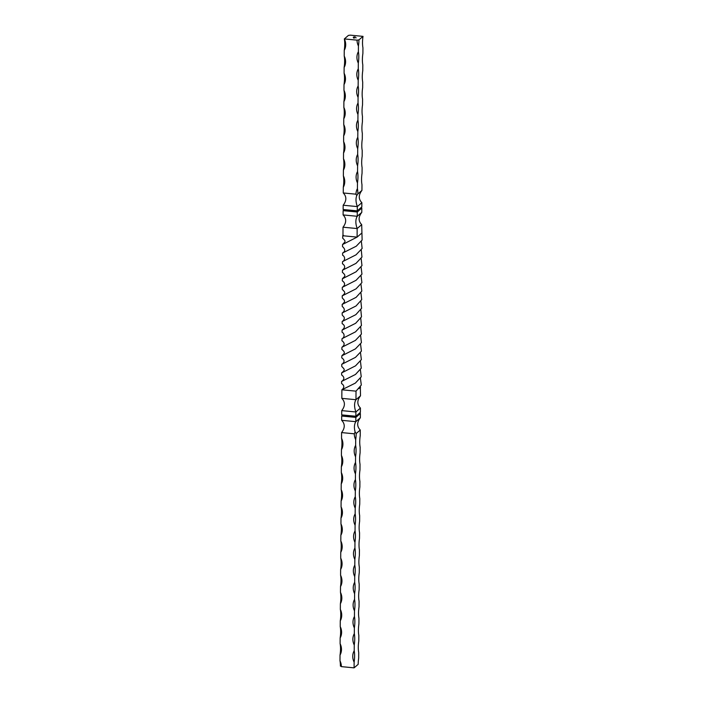 <?xml version="1.0" encoding="UTF-8"?>
<svg xmlns="http://www.w3.org/2000/svg" width="703" height="703" viewBox="0 0 703 703"><rect width="100%" height="100%" fill="white"/><g stroke="black" fill="none" stroke-linecap="round" stroke-linejoin="round"><path stroke-width="1.05" d="M353.75 38.103L354.347 38.094M353.837 36.907L355.226 36.96L353.925 37.382L355.041 36.978L353.794 37.364L353.266 37.312L354.119 36.934M353.389 37.619L354.233 37.611L353.495 37.461M355.7 37.848L356.201 37.804L355.7 37.848M358.925 39.895L357.054 40.15A12.628 11.547 -130.8 0 0 358.433 45.994A12.628 3.682 95.5 0 0 358.925 39.895L363.012 36.371L350.287 35.15L348.416 35.405L344.329 38.929L357.054 40.15M358.433 45.994L358.389 51.697A12.628 11.547 -130.8 0 0 358.31 63.103A12.628 3.682 95.5 0 0 358.389 51.697M358.31 63.103L358.275 68.806A12.628 11.547 -130.8 0 0 358.196 80.221A12.628 3.682 95.5 0 0 358.275 68.806M358.196 80.221L358.152 85.924A12.628 11.547 -130.8 0 0 358.073 97.339A12.628 3.682 95.5 0 0 358.152 85.924M358.073 97.339L358.029 103.042A12.628 11.547 -130.8 0 0 357.95 114.448A12.628 3.682 95.5 0 0 358.029 103.042M357.95 114.448L357.915 120.16A12.628 11.547 -130.8 0 0 357.836 131.566A12.628 3.682 95.5 0 0 357.915 120.16M357.836 131.566L357.792 137.27A12.628 11.547 -130.8 0 0 357.713 148.684A12.628 3.682 95.5 0 0 357.792 137.27M357.713 148.684L357.678 154.388A12.628 11.547 -130.8 0 0 357.599 165.794A12.628 3.682 95.5 0 0 357.678 154.388M357.599 165.794L357.555 171.506A12.628 11.547 -130.8 0 0 357.476 182.912A12.628 3.682 95.5 0 0 357.555 171.506M357.476 182.912L357.432 188.615A12.628 11.547 -130.8 0 0 355.982 194.186L356.755 195.627L357.853 193.931A12.628 3.682 95.5 0 0 357.432 188.615M357.853 193.931L361.94 190.408C358.416 194.977 358.389 199.063 361.852 202.675L361.817 206.954L357.282 210.865L357.309 206.585L361.852 202.675M363.012 36.371A12.628 3.682 95.5 0 0 362.933 47.778L362.889 53.49A12.628 3.682 95.5 0 0 362.81 64.896L362.774 70.599A12.628 3.682 95.5 0 0 362.695 82.014L362.651 87.717A12.628 3.682 95.5 0 0 362.572 99.132L362.537 104.835A12.628 3.682 95.5 0 0 362.449 116.241L362.414 121.944A12.628 3.682 95.5 0 0 362.335 133.359L362.291 139.062A12.628 3.682 95.5 0 0 362.212 150.477L362.177 156.18A12.628 3.682 95.5 0 0 362.098 167.586L362.054 173.298A12.628 3.682 95.5 0 0 361.975 184.704L361.94 190.408M356.755 195.627C355.604 198.545 355.78 202.2 357.309 206.585L343.169 205.232L343.143 209.512L357.282 210.865M343.881 209.582L343.881 210.548L356.887 211.796L361.07 207.605M343.881 210.004L343.134 210.654L357.273 212.007L361.808 208.097L361.07 208.026M343.134 210.654L343.099 214.933L357.247 216.287L361.781 212.376C358.266 216.937 358.24 221.032 361.694 224.644L362.124 240.057L356.254 246.208L342.616 253.054L342.598 255.189C345.375 256.665 345.191 260.497 342.572 261.648L342.458 263.739C345.393 265.796 345.401 267.948 342.502 270.198L342.361 272.289C346.851 276.156 344.268 276.499 342.396 278.766L342.299 280.84C345.349 282.984 345.349 285.146 342.291 287.316L342.273 289.39C344.945 292.263 346.148 292.641 342.194 295.866L342.264 297.949L344.329 300.207C344.119 301.429 345.92 300.981 342.141 304.417L342.247 306.508C344.971 308.74 344.927 310.893 342.133 312.967L342.212 315.067L344.057 317.106C344.655 318.556 344.013 320.023 342.124 321.526L342.15 323.635C345.155 325.507 345.138 327.66 342.106 330.094L342.045 332.203C344.795 333.688 344.725 337.405 342.045 338.661L341.93 340.762C344.857 342.844 344.865 344.997 341.966 347.22L341.825 349.312C346.342 353.266 343.688 353.53 341.86 355.788L341.755 357.853C344.804 360.006 344.804 362.159 341.746 364.33L341.755 366.43C344.365 369.383 345.656 369.541 341.64 372.906L341.623 374.954C344.611 377.221 344.593 379.383 341.579 381.465L341.561 383.513C344.242 385.411 344.496 387.371 342.335 389.4L341.878 389.796L356.026 391.149L355.964 399.708L360.498 395.798C356.983 400.359 356.957 404.453 360.419 408.065L355.876 411.976C354.11 406.905 354.145 402.81 355.964 399.708L341.825 398.355L341.878 389.796L355.331 383.117L361.245 376.799L360.375 369.743M357.273 212.007L357.247 216.287C355.419 219.389 355.393 223.484 357.159 228.554L357.098 237.113L361.641 233.203M343.099 214.933C346.561 218.545 346.535 222.631 343.02 227.201L357.159 228.554L361.694 224.644M343.02 227.201L342.959 235.751L357.098 237.113L342.554 244.53L342.519 246.586C345.445 249.231 345.481 251.393 342.616 253.054M361.105 267.219L361.957 274.126L356.017 280.339L342.291 287.316M360.859 301.209L361.597 308.239L355.823 314.654L342.124 321.526M360.63 335.647L361.43 342.633L355.446 348.873L341.86 355.788M361.166 258.616L361.975 265.602L355.99 271.85L342.396 278.766M360.911 292.72L361.72 299.627L356.017 305.972L342.133 312.967M360.692 327L361.43 334.074L355.446 340.384L341.966 347.22M360.437 361.254L361.272 368.152L355.49 374.453L341.579 381.465M342.959 235.751L342.581 238.036C346.263 241.753 345.366 241.349 342.554 244.53M361.28 250.013L361.957 257.078L355.99 263.379L342.502 270.198M360.964 284.24L361.825 291.095L356.078 297.369L342.141 304.417M360.753 318.345L361.447 325.489L355.498 331.86L342.045 338.661M360.498 352.774L361.368 359.628L355.525 365.85L341.64 372.906M360.349 386.896L360.498 395.798M358.961 388.61L360.56 387.239M361.368 241.419L362.133 248.449L356.034 254.829L342.572 261.648M361.034 275.752L361.904 282.606L356.061 288.836L342.194 295.866M360.806 309.751L361.5 316.868L355.63 323.292L342.106 330.094M360.569 344.242L361.421 351.14L355.481 357.361L341.746 364.33M360.411 378.346L361.316 385.024L356.026 391.149M361.808 208.097L361.781 212.376M356.896 210.83L356.887 211.796M343.169 205.232C346.684 200.663 346.711 196.576 343.257 192.965L355.982 194.186M355.85 416.255L341.702 414.893L341.737 410.614L355.876 411.976L355.85 416.255L360.384 412.336L360.419 408.065M341.737 410.614C345.252 406.053 345.278 401.967 341.825 398.355M359.637 412.986L355.454 417.187L342.449 415.939L342.449 414.972M342.449 415.394L341.702 416.035L355.841 417.397L360.375 413.478L359.628 413.408M354.127 662.147A12.628 11.547 49.2 0 1 354.207 650.732A12.628 3.682 -84.5 0 1 354.127 662.147L354.092 667.85L341.359 666.629A12.628 11.547 -130.8 0 0 339.988 660.785L340.032 655.082A12.628 11.547 -130.8 0 0 340.111 643.676L340.147 637.964A12.628 11.547 -130.8 0 0 340.226 626.558L340.27 620.854A12.628 11.547 -130.8 0 0 340.349 609.439L340.384 603.736A12.628 11.547 -130.8 0 0 340.463 592.33L340.507 586.618A12.628 11.547 -130.8 0 0 340.586 575.212L340.63 569.509A12.628 11.547 -130.8 0 0 340.709 558.094L340.744 552.391A12.628 11.547 -130.8 0 0 340.823 540.976L340.867 535.273A12.628 11.547 -130.8 0 0 340.946 523.867L340.981 518.164A12.628 11.547 -130.8 0 0 341.06 506.749L341.104 501.046A12.628 11.547 -130.8 0 0 341.183 489.631L341.227 483.928A12.628 11.547 -130.8 0 0 341.306 472.521L341.342 466.81A12.628 11.547 -130.8 0 0 341.421 455.403L341.465 449.7A12.628 11.547 -130.8 0 0 341.544 438.285L341.579 432.582C345.094 428.013 345.129 423.927 341.667 420.315L341.702 416.035M341.667 420.315L355.806 421.677C354.233 424.357 353.996 427.784 355.112 431.95L356.175 433.549L360.261 430.025C356.808 426.413 356.834 422.327 360.349 417.758L360.375 413.478M355.841 417.397L355.806 421.677L360.349 417.758M341.579 432.582L354.312 433.804L355.112 431.95M355.454 417.187L355.463 416.22M354.207 650.732L354.25 645.029A12.628 11.547 49.2 0 1 354.33 633.623L354.365 627.911A12.628 11.547 49.2 0 1 354.453 616.505L354.488 610.802A12.628 11.547 49.2 0 1 354.567 599.387L354.611 593.684A12.628 11.547 49.2 0 1 354.69 582.269L354.725 576.565A12.628 11.547 49.2 0 1 354.804 565.159L354.848 559.456A12.628 11.547 49.2 0 1 354.927 548.041L354.962 542.338A12.628 11.547 49.2 0 1 355.05 530.923L355.085 525.22A12.628 11.547 49.2 0 1 355.164 513.814L355.208 508.102A12.628 11.547 49.2 0 1 355.287 496.696L355.323 490.993A12.628 11.547 49.2 0 1 355.402 479.578L355.446 473.875A12.628 11.547 49.2 0 1 355.525 462.469L355.56 456.757A12.628 11.547 49.2 0 1 355.648 445.351L355.683 439.647A12.628 11.547 49.2 0 1 354.312 433.804M354.092 667.85L358.179 664.326A12.628 3.682 -84.5 0 1 358.671 658.228L358.706 652.525A12.628 3.682 -84.5 0 1 358.785 641.118L358.829 635.407A12.628 3.682 -84.5 0 1 358.908 624L358.952 618.297A12.628 3.682 -84.5 0 1 359.031 606.882L359.066 601.179A12.628 3.682 -84.5 0 1 359.145 589.773L359.189 584.061A12.628 3.682 -84.5 0 1 359.268 572.655L359.303 566.952A12.628 3.682 -84.5 0 1 359.382 555.537L359.426 549.834A12.628 3.682 -84.5 0 1 359.505 538.428L359.549 532.716A12.628 3.682 -84.5 0 1 359.628 521.31L359.664 515.607A12.628 3.682 -84.5 0 1 359.743 504.192L359.787 498.489A12.628 3.682 -84.5 0 1 359.866 487.074L359.901 481.37A12.628 3.682 -84.5 0 1 359.98 469.964L360.024 464.252A12.628 3.682 -84.5 0 1 360.103 452.846L360.147 447.143A12.628 3.682 -84.5 0 1 360.226 435.728L360.261 430.025M356.175 433.549A12.628 3.682 -84.5 0 1 355.683 439.647M355.648 445.351A12.628 3.682 -84.5 0 1 355.56 456.757M355.525 462.469A12.628 3.682 -84.5 0 1 355.446 473.875M355.402 479.578A12.628 3.682 -84.5 0 1 355.323 490.993M355.287 496.696A12.628 3.682 -84.5 0 1 355.208 508.102M355.164 513.814A12.628 3.682 -84.5 0 1 355.085 525.22M355.05 530.923A12.628 3.682 -84.5 0 1 354.962 542.338M354.927 548.041A12.628 3.682 -84.5 0 1 354.848 559.456M354.804 565.159A12.628 3.682 -84.5 0 1 354.725 576.565M354.69 582.269A12.628 3.682 -84.5 0 1 354.611 593.684M354.567 599.387A12.628 3.682 -84.5 0 1 354.488 610.802M354.453 616.505A12.628 3.682 -84.5 0 1 354.365 627.911M354.33 633.623A12.628 3.682 -84.5 0 1 354.25 645.029M340.349 609.439A12.628 3.682 -84.5 0 1 340.27 620.854M340.463 592.33A12.628 3.682 -84.5 0 1 340.384 603.736M340.586 575.212A12.628 3.682 -84.5 0 1 340.507 586.618M340.709 558.094A12.628 3.682 -84.5 0 1 340.63 569.509M340.823 540.976A12.628 3.682 -84.5 0 1 340.744 552.391M340.946 523.867A12.628 3.682 -84.5 0 1 340.867 535.273M341.06 506.749A12.628 3.682 -84.5 0 1 340.981 518.164M341.183 489.631A12.628 3.682 -84.5 0 1 341.104 501.046M341.306 472.521A12.628 3.682 -84.5 0 1 341.227 483.928M341.421 455.403A12.628 3.682 -84.5 0 1 341.342 466.81M341.544 438.285A12.628 3.682 -84.5 0 1 341.465 449.7M339.988 660.785L339.988 660.785A12.628 3.682 -84.5 0 1 340.401 666.101L341.359 666.374M340.111 643.676A12.628 3.682 -84.5 0 1 340.032 655.082M340.226 626.558A12.628 3.682 -84.5 0 1 340.147 637.964M344.25 50.335A12.628 3.682 95.5 0 0 344.329 38.929A12.628 11.547 49.2 0 1 344.25 50.335L344.215 56.047A12.628 11.547 49.2 0 1 344.127 67.453L344.092 73.156A12.628 11.547 49.2 0 1 344.013 84.571L343.969 90.274A12.628 11.547 49.2 0 1 343.89 101.68L343.855 107.392A12.628 11.547 49.2 0 1 343.776 118.798L343.732 124.501A12.628 11.547 49.2 0 1 343.653 135.916L343.618 141.619A12.628 11.547 49.2 0 1 343.53 153.034L343.495 158.737A12.628 11.547 49.2 0 1 343.416 170.144L343.372 175.855A12.628 11.547 49.2 0 1 343.292 187.262L343.257 192.965M343.292 187.262A12.628 3.682 95.5 0 0 343.372 175.855M343.416 170.144A12.628 3.682 95.5 0 0 343.495 158.737M343.53 153.034A12.628 3.682 95.5 0 0 343.618 141.619M343.653 135.916A12.628 3.682 95.5 0 0 343.732 124.501M343.776 118.798A12.628 3.682 95.5 0 0 343.855 107.392M343.89 101.68A12.628 3.682 95.5 0 0 343.969 90.274M344.013 84.571A12.628 3.682 95.5 0 0 344.092 73.156M344.127 67.453A12.628 3.682 95.5 0 0 344.215 56.047M354.47 37.347L355.173 37.004M342.607 235.971L343.416 235.364"/></g></svg>
